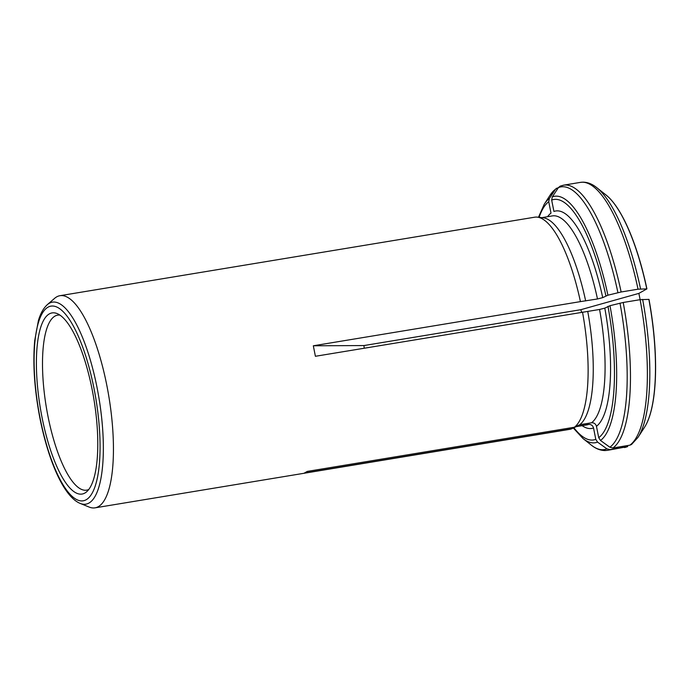 <?xml version="1.0" encoding="UTF-8"?>
<svg xmlns="http://www.w3.org/2000/svg" width="690" height="690" viewBox="0 0 690 690"><rect width="100%" height="100%" fill="white"/><g stroke="black" fill="none" stroke-linecap="round" stroke-linejoin="round"><path stroke-width="1.03" d="M638.034 289.196L621.129 291.991A134.386 39.744 -99.4 0 0 563.618 185.162L580.523 182.367A134.386 39.744 80.6 0 1 638.034 289.196L646.909 288.886L638.88 293.388L580.808 309.698L363.94 345.561L313.32 345.785L315.399 356.281L587.742 311.414A105.898 31.317 -99.4 0 1 579.755 424.721L574.399 427.239A107.511 31.792 -99.4 0 0 582.507 312.113M580.808 309.698L581.644 312.251M364.234 348.209L363.94 345.561M579.755 424.721L591.58 422.772A105.898 31.317 -99.4 0 0 599.567 309.465L604.794 308.137L609.995 305.687L623.208 302.479L640.113 299.684L648.988 299.374A123.631 36.561 80.6 0 1 645.806 425.126A123.631 36.561 80.6 0 1 645.133 426.299M599.567 309.465L587.742 311.414M591.58 422.772C594.056 422.66 595.686 423.841 596.462 426.299L598.722 437.693L600.498 440.462L609.848 447.224L612.953 447.974A134.386 39.744 -99.4 0 0 623.208 302.479M640.113 299.684A134.386 39.744 80.6 0 1 629.866 445.179L612.953 447.974M629.866 445.179L631.514 444.489L637.991 437.391A133.127 39.364 80.6 0 0 642.64 299.4M621.129 291.991L607.916 295.199L602.715 297.64L597.488 298.968L580.428 301.616A107.511 31.792 -99.4 0 0 537.303 217.134A107.511 31.792 -99.4 0 0 534.638 217.203L59.952 295.7A107.511 31.792 80.6 0 1 106.821 385.339A107.511 31.792 80.6 0 1 95.039 507.84A107.511 31.792 80.6 0 1 89.148 507.064L80.213 503.424A102.379 30.274 -99.4 0 0 97.04 387.513A102.379 30.274 -99.4 0 0 47.343 304.652L54.631 298.33A107.511 31.792 80.6 0 1 59.952 295.7M585.663 300.926A105.898 31.317 -99.4 0 0 543.194 217.79L537.303 217.134M607.01 195.805A123.631 36.561 80.6 0 1 608.037 196.702A123.631 36.561 80.6 0 1 646.909 288.886M602.715 297.64A110.202 32.585 -99.4 0 0 553.932 211.468L551.672 200.083L552.276 196.917L558.443 187.594L560.237 186.119L563.618 185.162M547.558 216.695A110.202 32.585 -99.4 0 1 551 213.115L548.74 201.722L549.343 198.556L555.51 189.233L558.529 187.464M95.039 507.84L569.724 429.344A107.511 31.792 -99.4 0 0 571.467 428.878L576.823 426.368L588.648 424.41C591.123 424.307 592.753 425.48 593.529 427.947L595.789 439.332L597.566 442.109L606.915 448.862L610.02 449.621L627.762 446.585L607.467 450.346A134.386 39.744 -99.4 0 0 610.02 449.621M42.056 417.519A91.805 27.143 -99.4 0 0 86.612 491.815A91.805 27.143 -99.4 0 0 93.875 399.062A91.805 27.143 -99.4 0 0 57.141 313.588A91.805 27.143 -99.4 0 0 42.056 417.519M59.909 315.097A88.7 26.229 -99.4 0 0 57.684 315.14A88.7 26.229 -99.4 0 0 47.964 416.208A88.7 26.229 -99.4 0 0 86.63 490.159A88.7 26.229 -99.4 0 0 88.751 489.495M640.13 299.684L638.88 293.388M571.467 428.878L304.359 473.055L307.291 471.408L574.399 427.239M580.428 301.616L313.32 345.785M648.867 299.374A123.821 36.613 80.6 0 1 644.477 427.352L645.806 425.126M596.462 426.299A110.202 32.585 -99.4 0 0 604.794 308.137M598.722 437.693A121.854 36.035 -99.4 0 0 607.976 306.351M600.498 440.462A124.899 36.932 -99.4 0 0 609.995 305.687M609.848 447.224A133.127 39.364 -99.4 0 0 620 303.152M608.037 196.702L606.062 195.02A123.821 36.613 80.6 0 1 646.789 288.886M597.488 298.968A105.898 31.317 -99.4 0 0 552.397 215.901L541.857 217.643M605.898 295.855A121.854 36.035 -99.4 0 0 551.672 200.083M606.062 195.02L596.686 187.602A133.127 39.364 80.6 0 1 640.562 288.912M607.916 295.199A124.899 36.932 -99.4 0 0 552.276 196.917M617.921 292.655A133.127 39.364 -99.4 0 0 558.443 187.594M548.74 201.722A121.854 36.035 -99.4 0 0 539.132 217.341M549.343 198.556A124.899 36.932 -99.4 0 0 544.263 204.206L549.999 195.322L556.476 188.223M555.51 189.233A133.127 39.364 -99.4 0 0 549.999 195.322M40.184 418.563A98.653 29.17 -99.4 0 0 97.057 479.334A98.653 29.17 -99.4 0 0 64.032 312.57A98.653 29.17 -99.4 0 0 40.184 418.563M576.279 426.627L586.957 424.859A105.898 31.317 -99.4 0 0 588.648 424.41M582.119 425.661A110.202 32.585 -99.4 0 0 593.529 427.947M573.908 427.74A121.854 36.035 -99.4 0 0 595.789 439.332M626.934 446.827A134.386 39.744 80.6 0 1 624.372 447.551M573.304 428.016L583.016 438.547A124.899 36.932 -99.4 0 0 597.566 442.109M583.016 438.547L591.304 445.11A133.127 39.364 -99.4 0 0 606.915 448.862M644.477 427.352L637.991 437.391M580.523 182.367L582.981 182.16C587.707 182.22 592.279 184.032 596.686 187.602M544.263 204.206L538.467 217.264M591.304 445.11C595.72 448.681 600.291 450.492 605.018 450.553L607.467 450.346M80.213 503.424C63.998 496.938 48.619 461.567 40.02 418.735C34.431 389.772 32.672 363.725 34.724 340.601L38.39 320.652C40.477 313.493 43.47 308.154 47.343 304.652"/></g></svg>
